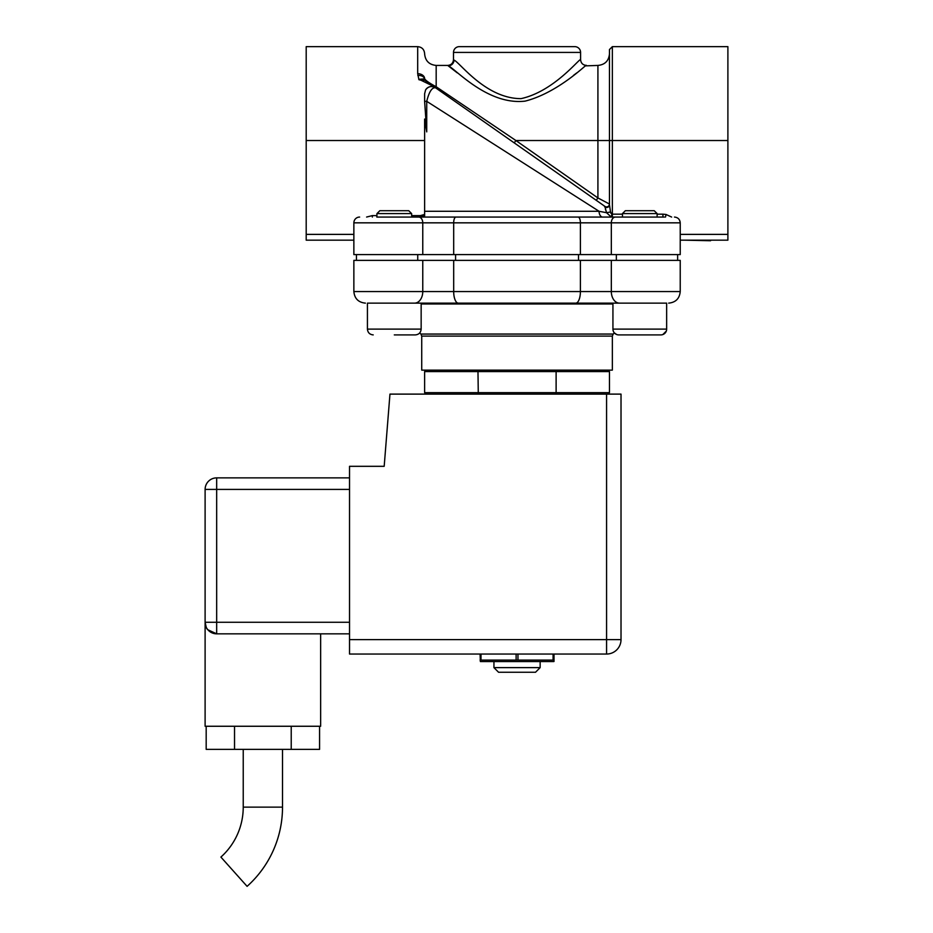 <?xml version="1.0" encoding="UTF-8"?>
<svg xmlns="http://www.w3.org/2000/svg" width="933" height="933" viewBox="0 0 933 933"><rect width="100%" height="100%" fill="white"/><g stroke="black" fill="none" stroke-linecap="round" stroke-linejoin="round"><path stroke-width="1.4" d="M376.815 217.062L578.098 217.062L376.815 217.062L376.967 213.587L411.628 213.587L411.768 217.062M359.637 217.062A5.773 5.773 0 0 0 353.864 222.835L611.325 222.835A5.773 4.07 -90 0 1 615.395 217.062L664.413 217.062M574.81 46.65A5.773 5.773 0 0 1 580.583 52.423L453.508 52.423A5.773 5.773 0 0 1 459.281 46.65L574.81 46.65M611.325 254.604L611.325 222.835L680.227 222.835L680.227 254.604L580.408 254.604L580.408 222.835A5.773 2.309 90 0 0 578.098 217.062L615.395 217.062M602.706 217.062A5.773 3.65 90 0 1 599.068 211.278L606.52 212.701L604.887 206.368A2.892 2.892 180 0 0 609.471 204.024L609.471 49.542L609.471 140.521L597.913 140.521L597.913 65.427L585.819 65.858C590.029 60.517 559.893 92.355 525.104 101.126C487.364 105.557 454.476 67.876 448.26 65.846A5.773 5.703 130.5 0 0 453.998 60.109L453.508 59.642L453.998 60.109C459.549 62.033 485.498 98.63 521.011 98.641C554.132 91.387 579.428 58.266 580.583 59.642L580.583 52.423M448.26 65.846L447.723 65.427C451.222 65.077 453.146 63.152 453.496 59.642L453.508 52.423M727.892 140.521L727.892 46.65L612.351 46.65L612.351 140.521L727.892 140.521L727.892 234.381L680.227 234.381M680.227 240.166L727.892 240.166L727.892 234.381M665.521 217.062L666.022 214.473L662.931 214.17L662.931 217.062L657.264 217.062M604.596 206.729A2.892 2.741 180 0 0 609.471 204.747L610.52 211.989L611.826 214.17L611.29 217.062L606.52 212.701L610.52 211.989L610.753 213.121M622.323 217.062L612.351 217.062L612.351 140.521L609.471 140.521M710.561 240.166L727.892 240.166M684.565 240.166L710.561 240.737M609.471 204.024L597.913 197.948L597.913 140.521L515.891 140.521L514.235 142.889L434.521 87.061A2.892 1.469 -55 0 0 436.178 86.769L515.891 140.521L597.913 197.948L596.257 200.315L514.235 142.889M605.389 209.225L605.762 210.24M353.864 222.835L353.864 254.604L580.408 254.604M372.349 217.062L372.267 215.616M411.628 215.616L420.386 215.616L420.386 217.062L424.62 215.931L424.62 119.051L426.731 131.891L424.62 101.335L426.731 101.335L599.068 211.278L424.62 211.278M460.727 103.318L459.981 102.817M448.645 66.161L457.275 72.867M573.433 75.421L576.816 72.867M609.447 204.012A2.892 2.881 -55 0 1 604.911 206.38L435.524 87.772C432.002 87.282 429.075 91.796 426.731 101.335L426.731 131.891M366.611 217.039L372.349 215.616L376.967 215.616M420.386 215.616L424.62 214.427M424.62 140.521L306.199 140.521L306.199 240.166L353.864 240.166M430.428 84.192L425.425 80.705L430.428 84.192M447.723 65.427L436.178 65.427L436.178 86.769C429.215 83.025 425.366 80.32 424.62 78.629C424.62 45.997 424.62 45.997 424.62 78.629L424.667 79.118A2.892 2.892 123.2 0 0 425.856 80.996L435.524 87.772A6.928 6.928 0 0 0 425.576 89.941L425.565 89.965C428.305 86.337 431.629 85.603 435.524 87.772C431.396 85.684 428.072 86.407 425.576 89.941L424.62 93.801L424.62 101.335M424.083 80.285L420.935 80.226L433.355 86.256L425.856 80.996M306.199 140.521L306.199 46.65L417.692 46.65C421.891 47.07 424.2 49.379 424.62 53.578M420.935 80.226L418.847 79.655L424.468 79.433A2.892 2.729 125 0 0 425.425 80.705M424.62 78.629A6.928 4.933 0 0 0 417.692 73.695L418.847 79.317L423.384 78.955M417.832 75.48A6.928 4.77 -9.7 0 1 424.667 79.118M608.024 394.111L609.471 392.665L556.115 392.665L555.8 394.111M609.471 392.665L609.471 371.579L556.115 371.579L556.115 392.665L424.62 392.665L424.62 371.579L477.976 371.579L478.291 370.133M478.291 394.111L477.976 371.579L556.115 371.579L555.8 370.133M535.53 672.25L498.56 672.25L493.942 667.62L540.149 667.62L535.53 672.25M554.015 661.485L554.015 660.086L553.724 661.555L480.367 661.555L480.075 654.045M480.996 654.045L480.996 660.086L516.124 660.086L516.124 654.045M480.075 660.086L480.996 660.086M516.124 660.086L553.094 660.086L553.094 654.045M517.967 654.045L517.967 660.086M553.094 660.086L554.015 660.086L554.015 654.045M373.212 334.9C369.713 334.55 367.777 332.626 367.427 329.116L367.427 303.132L414.625 303.132A11.558 8.129 -90 0 0 422.766 291.574L422.766 260.377L453.683 260.377L453.683 291.574A11.558 4.607 -90 0 0 458.29 303.132L612.934 303.132L612.934 329.116A5.773 5.773 0 0 0 618.707 334.9L660.879 334.9A5.773 5.773 0 0 0 666.652 329.116L666.652 303.132L367.427 303.132L367.427 329.116L421.156 329.116C420.806 332.626 418.882 334.55 415.383 334.9M575.801 303.132A11.558 4.607 -90 0 0 580.408 291.574L580.408 260.377L611.325 260.377L611.325 291.574L353.864 291.574C354.552 298.583 358.4 302.432 365.409 303.132C358.4 302.432 354.552 298.583 353.864 291.574L353.864 260.377L422.766 260.377M421.728 336.09L421.728 370.133L612.351 370.133L612.351 336.09L421.728 336.09L420.888 334.049L613.203 334.049L614.346 332.906L616.76 334.562M421.156 329.116L421.156 303.132L442.499 303.132M580.408 260.377L453.683 260.377M680.227 260.377L680.227 291.574L680.227 260.377L611.325 260.377M394.297 334.9L415.383 334.9L394.297 334.9M411.628 213.587L408.736 210.706L379.848 210.706L376.967 213.587M657.124 213.587L622.463 213.587L625.355 210.706L654.231 210.706L657.124 213.587L657.124 217.062M622.463 213.587L622.463 217.062M666.652 303.132L612.934 303.132M655.398 334.9L660.879 334.9M618.707 334.9L624.2 334.9M243.233 807.127L282.512 807.127A106.292 106.292 0 0 1 247.093 886.35L220.899 857.077A67.013 67.013 0 0 0 243.233 807.127L243.233 749.362M206.216 627.209L205.108 622.276L205.108 726.259L320.649 726.259L320.649 633.834M349.525 489.417L205.108 489.417A11.558 11.558 0 0 1 216.666 477.871L349.525 477.871L216.666 477.871A11.558 11.558 0 0 0 205.108 489.417L205.108 622.276C205.003 628.539 208.852 632.387 216.666 633.834L207.872 629.775M606.578 394.111L621.016 394.111L621.016 639.606A14.438 14.438 0 0 1 606.578 654.045L349.525 654.045L349.525 639.606L606.578 639.606L606.578 394.111L389.959 394.111L384.186 466.313L349.525 466.313L349.525 639.606M349.525 633.834L216.666 633.834L216.666 622.276L349.525 622.276M205.108 622.276A11.558 11.558 0 0 0 216.666 633.834A11.558 11.558 0 0 1 205.108 622.276L216.666 622.276L216.666 477.871M234.533 726.259L234.533 749.362L206.181 749.362L206.181 726.259M291.224 726.259L291.224 749.362L234.533 749.362M319.576 726.259L319.576 749.362L291.224 749.362M418.695 217.062A5.773 4.07 90 0 1 422.766 222.835L422.766 254.604M662.931 214.17L657.124 214.17M622.463 214.17L611.826 214.17M671.655 217.062L666.034 214.473M455.98 217.062A5.773 2.309 90 0 0 453.683 222.835L453.683 254.604M306.199 234.381L353.864 234.381M417.692 73.695L417.692 46.65M619.465 303.132A11.558 8.129 -90 0 1 611.325 291.574L680.227 291.574C679.539 298.583 675.69 302.432 668.681 303.132C675.69 302.432 679.539 298.583 680.227 291.574M612.934 303.971L421.156 303.971M578.518 260.377L578.518 254.604M417.739 260.377L417.739 254.604M616.351 254.604L616.351 260.377M455.572 254.604L455.572 260.377M612.934 329.116L666.652 329.116M621.016 639.606L606.578 639.606L606.578 654.045A14.438 14.438 0 0 0 621.016 639.606M612.351 46.65L609.471 49.542M680.227 222.835C679.877 219.337 677.953 217.412 674.454 217.062M597.913 65.427C604.934 64.739 608.783 60.878 609.471 53.869M436.178 65.427C429.157 64.739 425.308 60.878 424.62 53.869M586.367 65.427C582.857 65.077 580.932 63.152 580.583 59.642M426.066 394.111L424.62 392.665M426.066 370.133L424.62 371.579M608.024 370.133L609.471 371.579M540.149 661.555L540.149 667.62M493.942 661.555L493.942 667.62M612.351 336.09L613.203 334.049M420.888 334.049L419.745 332.906M677.626 260.377L677.626 254.604L677.626 260.377M356.453 260.377L356.453 254.604M666.314 331.075L662.827 334.562M282.512 807.127L282.512 749.362"/></g></svg>
